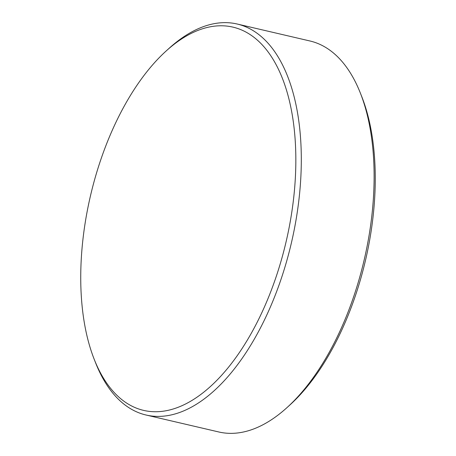 <?xml version="1.0" encoding="UTF-8"?>
<svg xmlns="http://www.w3.org/2000/svg" width="456" height="456" viewBox="0 0 456 456"><rect width="100%" height="100%" fill="white"/><g stroke="black" fill="none" stroke-linecap="round" stroke-linejoin="round"><path stroke-width="0.68" d="M360.331 92.995L361.75 96.592A196.787 100.468 103.1 0 1 373.093 216.372A196.787 100.468 103.1 0 1 289.856 405.008L286.989 407.607A200.737 102.486 -76.9 0 0 371.902 215.181A200.737 102.486 -76.9 0 0 360.331 92.995A200.737 102.486 -76.9 0 0 309.972 40.989L237.177 24.02A200.737 102.486 103.1 0 1 299.102 198.206A200.737 102.486 103.1 0 1 146.028 415.011A200.737 102.486 103.1 0 1 95.669 363.005L94.249 359.408A196.787 100.468 -76.9 0 0 204.647 391.465A196.787 100.468 -76.9 0 0 293.681 197.858A196.787 100.468 -76.9 0 0 166.144 50.992A196.787 100.468 -76.9 0 0 82.906 239.628A196.787 100.468 -76.9 0 0 94.249 359.408M146.028 415.011L218.823 431.98A200.737 102.486 -76.9 0 0 286.989 407.607M166.144 50.992L169.011 48.393A200.737 102.486 103.1 0 1 237.177 24.02"/></g></svg>
